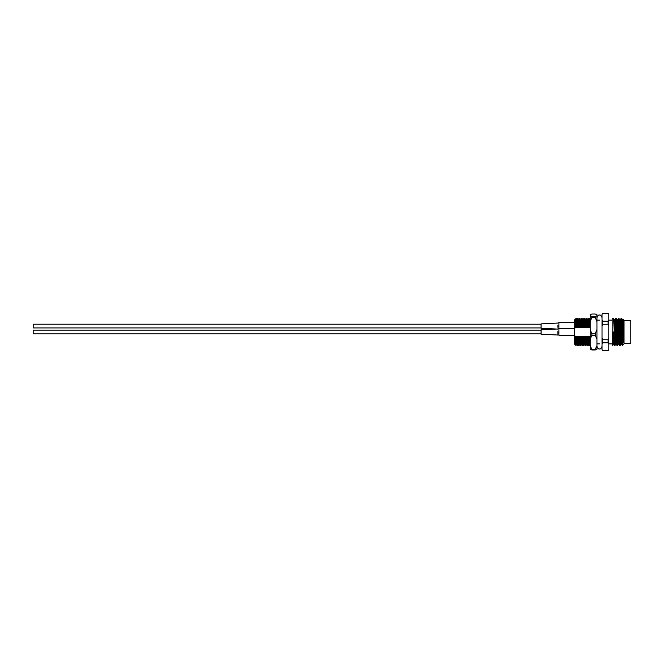 <?xml version="1.0" encoding="UTF-8"?>
<svg xmlns="http://www.w3.org/2000/svg" width="664" height="664" viewBox="0 0 664 664"><rect width="100%" height="100%" fill="white"/><g stroke="black" fill="none" stroke-linecap="round" stroke-linejoin="round"><path stroke-width="1" d="M616.424 344.442L615.404 323.202L615.063 319.558L614.233 319.558M614.964 345.521L615.594 344.425L614.241 319.575L613.586 318.454L612.175 318.454L612.175 332L613.669 332L614.324 345.521L614.939 345.546L613.611 318.479M623.172 319.575L623.438 321.467L623.189 319.558L622.342 319.558L622.11 321.334M623.438 321.467L623.438 342.201L622.342 319.558M617.752 319.575L619.006 318.454L620.359 345.546L620.989 344.442L621.828 344.442L620.823 323.202L620.483 319.558L619.653 319.558M620.989 344.442L619.977 323.202L619.022 318.479M619.13 344.442L618.118 323.202L617.777 319.558L616.939 319.558M617.644 345.546L618.308 344.425L616.956 319.575L615.702 318.454L616.715 341.578L617.03 345.521L617.644 345.546L616.316 318.479M622.334 330.307L621.736 318.479L621.122 318.454L622.334 344.848L622.334 330.307L623.438 342.201M620.458 319.575L621.122 318.454M618.408 318.454L619.429 341.578L619.744 345.521L620.359 345.546M623.28 319.401L624.027 320.148L624.027 343.852L622.425 345.454L622.334 344.848M590.196 338.557L589.673 336.557L588.794 338.557L587.98 336.557L587.101 338.557L586.287 336.557L585.407 338.557L584.594 336.557L583.714 338.557L582.901 336.557L582.021 338.557L581.207 336.557L580.328 338.557L579.091 336.557L578.635 338.557C578.825 347.737 579.016 347.737 579.207 338.557M583.224 344.699L582.32 345.537L581.523 344.691L580.626 345.537L579.83 344.691L578.933 345.537L578.136 344.691L577.24 345.537L576.443 344.691L575.696 345.28L574.592 344.193L574.592 334.855L575.497 337.561C575.622 347.421 575.746 347.695 575.871 338.399M578.635 338.557L577.821 336.557C578.037 347.189 578.253 347.189 578.469 336.557M578.917 338.557C578.726 347.737 578.535 347.737 578.344 338.557M580.328 338.557C580.519 347.737 580.709 347.737 580.9 338.557M580.61 338.557C580.419 347.737 580.228 347.737 580.037 338.557M582.021 338.557C582.212 347.737 582.403 347.737 582.594 338.557M582.303 338.557C582.112 347.737 581.921 347.737 581.73 338.557M583.714 338.557C583.905 347.737 584.096 347.737 584.287 338.557M583.216 344.691L583.706 345.537L584.503 344.691L585.698 345.546L586.196 344.691L587.391 345.546L587.889 344.691L589.084 345.546L589.997 344.699L590.479 345.537M583.996 338.557C583.805 347.737 583.614 347.737 583.424 338.557M585.407 338.557C585.598 347.737 585.789 347.737 585.98 338.557M585.689 338.557C585.499 347.737 585.308 347.737 585.117 338.557M587.101 338.557C587.291 347.737 587.482 347.737 587.673 338.557M587.383 338.557C587.192 347.737 587.001 347.737 586.81 338.557M588.794 338.557C588.985 347.737 589.175 347.737 589.366 338.557M589.076 338.557C588.885 347.737 588.694 347.737 588.503 338.557M575.348 326.796L575.107 319.857L575.348 326.796L574.592 329.145L574.592 319.807L576.086 318.463L576.883 319.309L577.788 318.454L578.983 319.309L579.772 318.454L580.27 319.309L581.465 318.454L581.963 319.309L583.158 318.454L583.656 319.309L584.851 318.454L585.349 319.309L586.544 318.454L587.449 319.309L588.238 318.454L588.736 319.309L589.931 318.454L590.171 323.459M579.514 336.557C579.73 347.189 579.946 347.189 580.162 336.557M581.207 336.557C581.423 347.189 581.639 347.189 581.855 336.557M582.901 336.557C583.116 347.189 583.332 347.189 583.54 336.557M584.594 336.557C584.81 347.189 585.025 347.189 585.233 336.557M586.287 336.557C586.503 347.189 586.719 347.189 586.926 336.557M587.98 336.557C588.196 347.189 588.412 347.189 588.619 336.557M589.673 336.557C589.889 347.189 590.105 347.189 590.313 336.557M577.821 336.557L576.941 338.557C577.132 347.737 577.323 347.737 577.514 338.557M577.398 336.557C577.614 347.189 577.829 347.189 578.045 336.557M579.091 336.557C579.307 347.189 579.523 347.189 579.738 336.557M580.784 336.557C581 347.189 581.216 347.189 581.432 336.557M582.477 336.557C582.693 347.189 582.909 347.189 583.125 336.557M584.171 336.557C584.386 347.189 584.602 347.189 584.81 336.557M585.864 336.557C586.08 347.189 586.295 347.189 586.503 336.557M587.557 336.557C587.773 347.189 587.989 347.189 588.196 336.557M589.25 336.557C589.466 347.189 589.682 347.189 589.889 336.557M588.404 327.443C588.619 316.811 588.835 316.811 589.043 327.443L589.923 325.443C589.732 316.263 589.541 316.263 589.35 325.443M588.827 327.443C589.043 316.811 589.259 316.811 589.466 327.443M586.71 327.443C586.926 316.811 587.142 316.811 587.349 327.443L588.229 325.443C588.038 316.263 587.847 316.263 587.657 325.443M587.134 327.443C587.349 316.811 587.565 316.811 587.773 327.443M585.017 327.443C585.233 316.811 585.449 316.811 585.656 327.443L586.536 325.443C586.345 316.263 586.154 316.263 585.963 325.443M585.441 327.443C585.656 316.811 585.872 316.811 586.08 327.443M583.324 327.443C583.54 316.811 583.756 316.811 583.963 327.443L584.843 325.443C584.652 316.263 584.461 316.263 584.27 325.443M583.747 327.443C583.963 316.811 584.179 316.811 584.386 327.443M581.631 327.443C581.847 316.811 582.062 316.811 582.278 327.443L583.15 325.443C582.959 316.263 582.768 316.263 582.577 325.443M582.054 327.443C582.27 316.811 582.486 316.811 582.701 327.443M579.938 327.443C580.153 316.811 580.369 316.811 580.585 327.443L581.456 325.443C581.266 316.263 581.075 316.263 580.884 325.443M580.361 327.443C580.577 316.811 580.793 316.811 581.008 327.443M578.244 327.443C578.46 316.811 578.676 316.811 578.892 327.443L579.763 325.443C579.572 316.263 579.381 316.263 579.191 325.443M578.668 327.443C578.884 316.811 579.099 316.811 579.315 327.443M576.551 327.443C576.767 316.811 576.983 316.811 577.199 327.443L578.07 325.443C577.879 316.263 577.688 316.263 577.497 325.443M576.974 327.443C577.19 316.811 577.406 316.811 577.622 327.443M575.505 327.443L576.377 325.443C576.236 318.521 576.095 316.811 575.954 320.322M575.281 327.443C575.497 316.811 575.713 316.811 575.929 327.443M576.941 338.557L576.128 336.557C576.344 347.189 576.559 347.189 576.775 336.557M577.224 338.557C577.033 347.737 576.842 347.737 576.651 338.557M576.128 336.557L575.497 337.561M575.705 336.557C575.92 347.189 576.136 347.189 576.352 336.557M578.07 325.443L578.892 327.443M577.788 325.443C577.979 316.263 578.17 316.263 578.361 325.443M579.763 325.443L580.585 327.443M579.481 325.443C579.672 316.263 579.863 316.263 580.054 325.443M581.456 325.443L582.278 327.443M581.174 325.443C581.365 316.263 581.556 316.263 581.747 325.443M583.15 325.443L583.963 327.443M582.867 325.443C583.058 316.263 583.249 316.263 583.44 325.443M584.843 325.443L585.656 327.443M584.561 325.443C584.752 316.263 584.942 316.263 585.133 325.443M586.536 325.443L587.349 327.443M586.254 325.443C586.445 316.263 586.636 316.263 586.827 325.443M588.229 325.443L589.043 327.443M587.947 325.443C588.138 316.263 588.329 316.263 588.52 325.443M576.095 325.443C576.286 316.263 576.476 316.263 576.667 325.443L577.199 327.443M608.116 313.375L602.696 313.375L608.116 313.375L608.788 314.055L608.788 349.945L608.116 350.625L602.696 350.542L608.116 350.625M602.696 350.625L602.024 349.945L602.024 314.055L602.696 313.375M602.696 321.218L608.116 321.218L608.116 324.239L602.696 324.239L602.696 321.218L602.024 320.314M602.696 339.76L608.116 339.76L608.116 342.782L602.696 342.782L602.696 339.76L602.024 337.951M608.116 313.458L608.788 314.363M608.788 320.314L608.116 321.218M608.116 324.239L608.788 326.049M608.788 337.951L608.116 339.76M608.116 342.782L608.788 343.686M608.788 349.637L608.116 350.542M602.696 313.458L602.024 314.363M602.024 326.049L602.696 324.239M602.024 343.686L602.696 342.782M602.696 350.542L602.024 349.637M612.175 332L612.175 345.438M574.592 334.855L574.592 329.145M612.249 345.521L612.889 344.425L612.191 332M612.864 344.442L613.702 344.442L613.038 332M624.027 343.512L630.8 343.512L630.8 320.488L624.027 320.488M591.865 349.978L590.171 349.339L590.171 314.661L591.865 314.022L595.251 314.022L596.944 314.661L596.944 349.339L595.251 349.978L591.865 349.978L591.865 349.413L595.251 349.413L595.251 349.978M595.251 335.337L595.251 333.851L591.865 333.851L591.865 335.337L595.251 335.337L596.944 339.072M591.865 316.438L595.251 316.438L595.251 317.351L591.865 317.351L591.865 316.438L590.171 315.79M590.171 321.733L591.865 317.351M591.865 349.413L590.171 345.678M590.171 339.072L591.865 335.337M591.865 333.851L590.171 329.468M596.944 315.79L595.251 316.438M595.251 317.351L596.944 321.733M596.944 345.678L595.251 349.413M596.944 329.468L595.251 333.851M557.868 327.277L557.86 325.418M557.868 323.053L558.914 322.687L558.914 329.178M557.86 329.095L541.077 328.273L541.077 323.874L557.86 323.053M557.868 335.021L557.86 331.344M557.868 328.979L558.914 328.614L558.914 335.104M541.077 334.199L557.86 335.021L541.077 334.199L541.077 329.8L557.86 328.979L541.077 329.8M541.077 324.215L33.2 324.215L33.2 327.933L541.077 327.933M541.077 330.141L33.2 330.141L33.2 333.859L541.077 333.859L33.2 333.859M557.86 326.729L558.914 326.804M557.86 332.656L558.914 332.73M619.114 344.442L618.284 344.442M616.408 344.442L615.578 344.442M599.484 320.148L596.944 320.148M612.175 320.148L608.788 320.148M590.429 319.309L589.939 318.463M612.175 343.852L608.788 343.852M599.484 343.852L596.944 343.852M621.736 318.479L622.367 319.575M613.685 344.425L614.324 345.521M615.038 319.575L615.677 318.479M616.399 344.425L617.03 345.521M619.105 344.425L619.744 345.521M621.811 344.425L622.409 345.454M602.024 346.392C601.211 348.451 600.364 349.297 599.484 348.932C598.596 349.297 597.749 348.451 596.944 346.392M602.024 317.608C601.211 315.549 600.364 314.703 599.484 315.068C598.596 314.703 597.749 315.549 596.944 317.608M558.914 322.687L574.592 322.687M558.914 335.386L574.592 335.386L558.914 335.386M558.914 328.614L574.592 328.614"/></g></svg>
